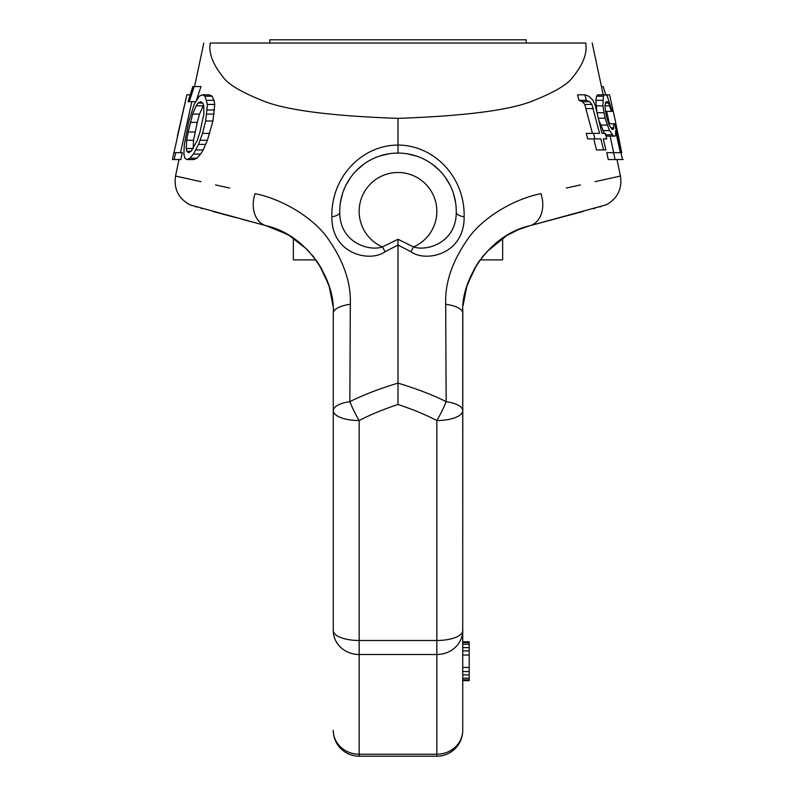 <?xml version="1.0" encoding="UTF-8"?>
<svg xmlns="http://www.w3.org/2000/svg" width="796" height="796" viewBox="0 0 796 796"><rect width="100%" height="100%" fill="white"/><g stroke="black" fill="none" stroke-linecap="round" stroke-linejoin="round"><path stroke-width="1.19" d="M462.735 641.815L469.202 641.815L469.202 679.824L462.735 679.824L462.735 730.31A25.89 23.92 0 0 1 436.835 754.23L436.835 756.2L359.165 756.2L359.165 754.23L436.835 754.23L436.835 654.501L359.165 654.501L359.165 420.547C370.16 414.786 383.105 409.433 398 404.477L398 245.059L385.135 251.685C370.22 262.76 331.405 254.342 331.872 216.84C330.877 177.458 361.653 145.091 398 145.081L398 118.365C330.31 115.987 285.097 110.047 262.372 100.565C241.108 92.067 227.994 84.197 223.009 76.963C212.721 64.168 208.482 52.864 210.283 43.034C201.647 43.034 201.647 43.034 210.283 43.034L585.717 43.034C587.518 52.864 583.279 64.168 572.991 76.963C568.006 84.197 554.892 92.067 533.628 100.565C510.903 110.047 465.69 115.987 398 118.365M359.165 756.2A25.89 25.89 0 0 1 333.265 730.31A25.89 23.92 180 0 0 359.165 754.23L359.165 654.501A25.89 23.92 180 0 1 333.265 630.581L333.265 410.646L333.265 630.581A25.89 9.91 180 0 0 359.165 640.491L436.835 640.491L436.835 420.547C425.84 414.786 412.895 409.433 398 404.477M436.835 756.2A25.89 25.89 0 0 0 462.735 730.31L462.735 313.246C460.476 280.958 487.938 235.148 529.907 225.706A25.89 19.034 75 0 0 540.952 193.657C645.855 170.434 645.855 170.434 540.952 193.657C513.888 199.01 483.749 217.189 469.142 237.109C452.625 260.103 444.805 282.5 445.69 304.281L446.148 401.662A25.89 9.622 0 0 1 462.735 410.646L462.735 410.646A25.89 9.91 0 0 1 436.835 420.547A25.89 4.786 -63 0 0 446.148 401.662C432.825 394.965 416.776 388.786 398 383.125C379.224 388.786 363.175 394.965 349.852 401.662A25.89 9.622 180 0 0 333.265 410.646L333.265 410.646A25.89 9.91 180 0 0 359.165 420.547A25.89 4.786 -117 0 1 349.852 401.662L350.31 304.281C351.195 282.5 343.375 260.103 326.858 237.109C312.251 217.189 282.112 199.01 255.048 193.657C150.145 170.434 150.145 170.434 255.048 193.657A25.89 19.034 105 0 0 266.093 225.706C171.279 200.303 171.279 200.303 266.093 225.706L286.759 234.084M179.03 159.558L175.528 176.035L200.96 181.687M215.577 184.931L229.696 188.055M186.931 159.558L193.896 159.558L197.02 158.175L200.572 154.046L203.229 149.917L207.398 140.275L212.95 120.992L214.731 104.465L213.985 100.336L212.174 96.197L209.378 94.823L202.313 94.823L199.239 96.197L194.115 104.465L188.96 120.992L184.334 144.404L183.866 154.046L184.781 158.175L186.931 159.558L189.975 158.175L193.448 154.046L198.542 144.404L202.482 133.39L205.647 120.992L207.448 104.465L205.02 96.197L202.313 94.823M196.572 99.808L200.98 86.555L192.821 86.555L188.105 101.709L189.239 101.709L194.194 86.555M180.503 152.673L191.806 101.709M172.802 159.558L180.831 159.558L182.314 152.673L173.966 152.673L186.851 94.823L177.259 136.763M193.169 148.673L193.518 140.275L197.259 122.365L199.537 114.107L203.507 105.221M410.865 251.685L413.592 246.919L398 239.278L398 245.059L410.865 251.685C425.78 262.76 464.595 254.342 464.128 216.84C465.123 177.458 434.347 145.091 398 145.081L398 153.081M585.717 43.034C594.353 43.034 594.353 43.034 585.717 43.034M616.97 159.558L620.472 176.035L595.04 181.687M580.423 184.931L566.304 188.055M606.721 111.35L609.348 123.748M610.124 136.146L615.089 159.558L622.472 159.558L614.801 123.748L613.796 123.748L613.487 129.251L612.084 129.251L609.229 125.121L606.433 116.863L604.91 105.838L606.005 101.709L607.467 101.709L608.602 103.082L611.288 111.35L612.144 111.35L607.308 96.197L605.955 94.823L597.726 94.823L596.572 96.197L595.866 100.336L596.9 112.724M598.781 120.087L604.393 133.39M605.189 134.763L606.86 136.146L614.99 136.146L615.666 134.763L615.597 130.634L620.343 152.673L606.711 152.673L608.273 159.558L615.089 159.558M584.881 94.823L586.294 100.336L589.597 101.709L591.935 104.465L599.547 133.39L593.518 133.39L594.92 138.892L600.88 138.892L603.557 149.917L605.905 149.917L603.288 138.892L606.741 138.892L605.457 133.39L601.965 133.39L595.358 105.838L593.03 100.336L588.781 96.197L584.881 94.823L577.538 94.823L578.961 100.336L582.364 101.709L584.771 104.465L592.443 133.39M599.547 133.39L586.244 133.39L587.657 138.892L594.92 138.892M593.796 138.892L596.483 149.917L603.557 149.917M385.135 251.685L382.408 246.919C368.707 251.705 339.623 242.282 339.753 212.343A58.257 58.257 0 0 1 398 153.081A58.257 58.257 0 0 1 456.247 212.343A12.945 4.736 1 0 0 464.128 216.84M398 239.278L382.408 246.919A38.835 38.835 0 0 1 367.344 187.488A38.835 38.835 0 0 1 428.656 187.488A38.835 38.835 0 0 1 413.592 246.919C427.293 251.705 456.377 242.282 456.247 212.343M331.872 216.84A12.945 4.736 179 0 0 339.753 212.353M340.389 202.681L342.489 193.647M345.952 185.169L350.658 177.379M356.538 170.414L363.444 164.434M368.797 160.931L371.254 159.588M379.722 156.026L388.657 153.837M455.611 202.681L453.511 193.647M450.048 185.169L445.342 177.379M439.462 170.414L432.556 164.434M427.203 160.931L424.746 159.588M416.278 156.026L407.343 153.837M506.833 235.477L518.315 229.676L529.579 225.795L523.052 227.835M537.728 223.616L544.185 221.885M551.877 219.825L537.559 223.656M251.815 221.885L242.531 219.398M266.421 225.795L277.695 229.676L289.167 235.477M333.265 410.646L333.265 313.246A38.835 13.224 180 0 0 333.265 313.276M332.071 298.59L332.28 299.933M328.579 284.49L319.325 264.949A38.835 22.238 147.8 0 0 319.425 265.108A38.835 22.238 -32.2 0 1 319.325 264.949L316.818 261.178M314.38 257.864L311.962 254.879M309.186 251.735L306.48 248.919A38.835 29.581 134.8 0 0 306.589 249.029M306.48 248.919L289.177 235.477L293.356 238.143L293.356 259.894L315.893 259.894M316.659 260.959L321.405 268.421M326.032 277.764L328.151 283.227M321.554 268.68L329.166 286.301M329.216 286.46L332.947 305.654M350.31 304.281A25.89 9.532 180 0 0 333.265 313.246C335.524 280.958 308.062 235.148 266.093 225.706A25.89 19.034 -75 0 1 266.063 225.706M445.69 304.281A25.89 9.532 0 0 1 462.735 313.246L462.735 313.246A38.835 13.224 -0 0 1 462.735 313.276L462.735 333.962M529.937 225.706A25.89 19.034 -105 0 1 529.907 225.706C624.721 200.303 624.721 200.303 529.907 225.706L539.101 223.248M600.522 206.791L599.856 206.96M595.02 208.263L593.249 208.731M583.16 211.438L562.832 216.89M562.792 216.9L559.896 217.676M559.508 217.776L551.897 219.815M474.446 268.68L466.834 286.301M466.784 286.46L463.053 305.654M462.814 309.375L462.735 562.473M469.202 642.641L462.735 642.641L462.735 647.596L469.202 647.596M469.202 650.909L462.735 650.909L462.735 655.038L469.202 655.038M469.202 671.565L462.735 671.565L462.735 678.172L469.202 678.172M436.835 654.501A25.89 23.92 0 0 0 462.735 630.581A25.89 9.91 0 0 1 436.835 640.491L436.835 654.501M486.814 251.735L506.823 235.477M467.421 284.49L476.675 264.949L479.182 261.178M481.62 257.864L484.038 254.879M463.929 298.59L463.72 299.933M479.341 260.959L474.595 268.421M469.968 277.764L467.849 283.227M509.231 234.094L502.644 238.143L502.644 259.894L480.107 259.894M476.675 264.949A38.835 22.238 32.2 0 1 476.575 265.108A38.835 22.238 -147.8 0 0 476.675 264.949L479.68 260.481M544.106 221.905L553.469 219.398M559.697 217.726L563.18 216.791M469.202 679.824L469.202 680.65L462.735 680.65M462.735 674.869L469.202 674.869M462.735 667.436L469.202 667.436M462.735 644.292L469.202 644.292M195.478 206.791L196.144 206.96M200.98 208.263L202.751 208.731M212.84 211.438L236.223 217.706M236.303 217.726L232.82 216.791M601.448 86.555L603.179 86.555L605.796 94.823M621.726 152.673L615.049 119.41L621.726 152.673L620.999 152.673M596.572 96.197L603.368 96.197L604.482 94.823L609.587 94.823L615.049 119.41M603.368 96.197L602.92 105.838L605.03 118.236L609.537 130.634L613.597 136.146M622.472 159.558L623.198 159.558M608.721 123.748L613.796 123.748M610.711 127.877L613.985 127.877M613.686 152.673L620.343 152.673M605.776 134.763L611.965 134.763M602.721 130.634L609.537 130.634M600.463 125.121L607.298 125.121M598.343 118.236L605.03 118.236M597.02 112.724L603.776 112.724M596.065 105.838L602.92 105.838M595.866 100.336L602.701 100.336M605.408 111.35L611.288 111.35M604.91 105.838L609.756 105.838M605.199 103.082L608.602 103.082M606.005 101.709L607.467 101.709M612.084 129.251L613.487 129.251M578.961 100.336L586.294 100.336M582.364 101.709L589.597 101.709M586.344 108.594L593.488 108.594M584.771 104.465L591.935 104.465M212.174 96.197L205.02 96.197M213.985 100.336L206.751 100.336M214.731 104.465L207.448 104.465M214.542 109.977L207.249 109.977M214.104 114.107L206.801 114.107M212.95 120.992L205.647 120.992M209.756 133.39L202.482 133.39M207.398 140.275L200.154 140.275M205.756 144.404L198.542 144.404M203.229 149.917L196.055 149.917M200.572 154.046L193.448 154.046M197.02 158.175L189.975 158.175M199.965 132.007L197.368 140.275L191.149 151.29L188.553 152.673L186.781 151.29L186.244 148.534L186.652 140.275L188.184 132.007L192.652 114.107L196.134 105.838L198.055 103.082L200.662 101.709L202.811 103.082L203.716 105.838L203.876 114.107L199.965 132.007M174.175 159.558L175.657 152.673M202.811 103.082L198.055 103.082M203.079 105.838L196.134 105.838M199.537 114.107L192.652 114.107M197.259 122.365L190.383 122.365M195.05 132.007L188.184 132.007M193.518 140.275L186.652 140.275M193.139 148.534L186.244 148.534M191.149 151.29L186.781 151.29M195.498 101.709L189.239 101.709M190.204 94.823L186.851 94.823M526.166 43.034L526.166 39.8L269.834 39.8L269.834 43.034M203.806 43.034L194.552 86.555M592.194 43.034L603.209 94.823M319.325 264.959L316.32 260.481M620.472 176.035C622.323 188.781 617.577 198.373 606.253 204.811L529.907 225.706M462.735 313.246L462.824 309.246M564.205 216.522L559.777 217.706M175.528 176.035C173.677 188.781 178.423 198.373 189.746 204.811L266.093 225.706M244.123 219.825L251.874 221.895M231.765 216.512L232.86 216.801M173.876 152.673L172.414 159.558"/></g></svg>
